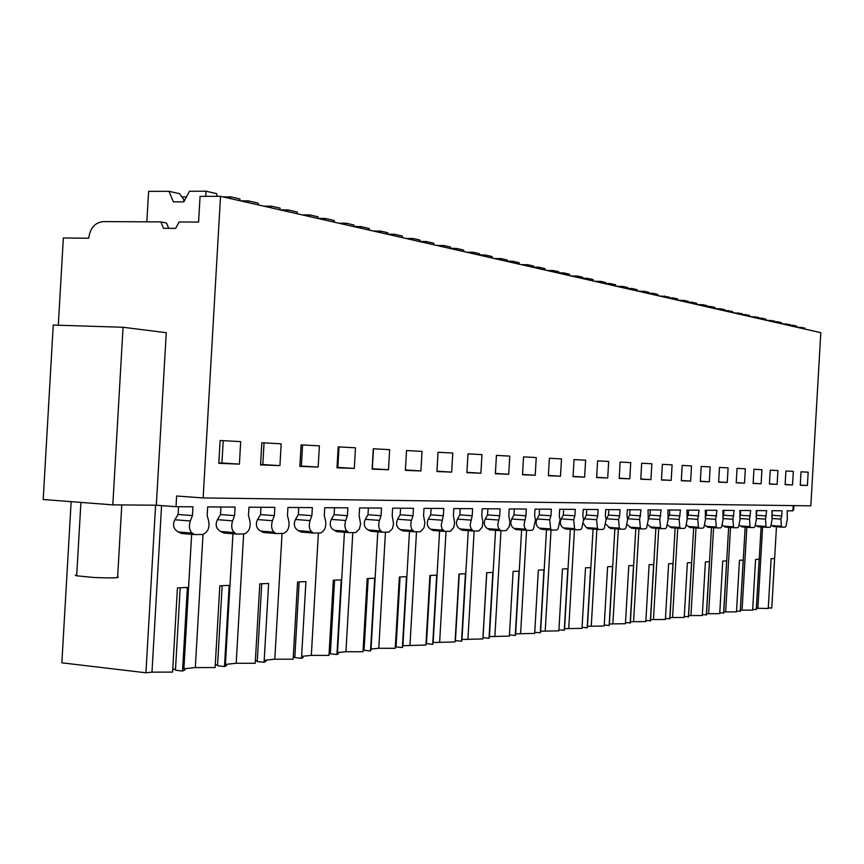 <?xml version="1.0" encoding="UTF-8"?>
<svg xmlns="http://www.w3.org/2000/svg" width="864" height="864" viewBox="0 0 864 864"><rect width="100%" height="100%" fill="white"/><g stroke="black" fill="none" stroke-linecap="round" stroke-linejoin="round"><path stroke-width="1.3" d="M220.525 196.333L203.137 497.945L810.821 505.829L820.8 332.683L220.525 196.333L200.07 196.366L198.58 222.08L179.096 221.983L175.694 228.366L163.48 228.29L160.834 221.897L103.129 221.605C94.91 222.577 90.104 228.118 88.711 238.226L63.342 237.989L58.309 325.22M793.195 505.602L792.893 510.84L787.18 510.797L787.32 519.102L786.013 526.219L785.138 527.116L782.19 527.148L781.402 526.273L780.916 519.124L781.726 515.938L772.006 515.279L771.682 515.948M781.726 515.938L782.028 510.764L771.973 510.7L772.135 519.145L770.796 526.403L769.878 527.299L766.832 527.342L766.012 526.457L765.493 519.167L766.638 510.656L756.216 510.592L756.4 519.199L755.006 526.586L754.067 527.504L750.902 527.548L750.049 526.64L749.498 519.221L750.686 510.559L739.876 510.484L740.07 519.253L738.634 526.77L737.651 527.71L734.368 527.753L733.493 526.835L732.91 519.275L734.13 510.44L722.909 510.365L723.114 519.307L721.634 526.975L720.619 527.926L717.206 527.969L716.288 527.029L715.684 519.329L716.936 510.332L705.272 510.246L705.499 519.361L703.976 527.18L702.918 528.152L699.376 528.196L698.414 527.234L697.777 519.383L699.073 510.203L686.945 510.127L687.193 519.415L685.616 527.386L684.515 528.379L680.832 528.433L679.838 527.45L679.158 519.437L680.497 510.084L667.883 509.998L668.142 519.48L666.511 527.612L665.366 528.628L661.532 528.671L660.496 527.677L659.783 519.502L661.165 509.954L648.022 509.868L648.313 519.534L646.618 527.839L645.43 528.876L641.434 528.93L640.354 527.915L639.598 519.566L641.023 509.814L627.329 509.728L626.972 515.851L627.642 519.599L625.892 528.077L624.65 529.135L620.482 529.189L619.348 528.152L618.559 519.631L619.672 515.851L620.028 509.674L605.74 509.587L605.383 515.84L606.085 519.674L604.26 528.325L602.975 529.416L598.622 529.47L597.445 528.412L596.603 519.696L597.758 515.83L598.126 509.533L583.211 509.436L582.844 515.83L583.578 519.739L581.688 528.595L580.338 529.697L575.791 529.751L574.56 528.671L573.674 519.772L574.884 515.819L575.251 509.382L559.656 509.274L559.278 515.808L560.056 519.815L558.09 528.865L556.686 529.999L551.934 530.053L550.638 528.952L549.698 519.847L550.962 515.808L551.34 509.22L535.021 509.112L534.643 515.797L535.464 519.89L533.412 529.157L531.943 530.312L526.964 530.366L524.75 528.023L524.027 524.621L525.928 515.786L526.316 509.047L509.231 508.939L508.842 515.776L509.933 522.277L509.177 526.964L506.034 530.636L500.818 530.701L498.496 528.304L497.729 524.815L499.705 515.776L500.105 508.874L482.198 508.756L481.788 515.765L482.954 522.418L482.155 527.224L478.872 530.982L473.396 531.047L470.956 528.584L470.146 525.02L472.208 515.754L472.619 508.691L453.816 508.561L453.406 515.743L454.637 522.569L453.805 527.483L450.36 531.338L444.614 531.414L442.044 528.898L441.191 525.226L443.351 515.743L443.761 508.496L424.008 508.367L423.576 515.732L424.883 522.72L424.019 527.764L420.401 531.716L414.364 531.792L411.653 529.211L410.756 525.452L411.188 521.078L413.003 515.722L413.435 508.291L392.634 508.151L392.202 515.711L393.574 523.789L392.364 528.779L388.886 532.116L382.525 532.192L380.776 530.917C378.605 528.606 378.151 525.096 379.426 520.387L381.067 515.7L381.51 508.075L359.597 507.935L359.154 515.689L360.612 523.984L359.348 529.103L355.676 532.537L348.97 532.624L347.134 531.306C344.833 528.941 344.347 525.334 345.686 520.495L347.404 515.689L347.857 507.848L324.745 507.697L324.281 515.668L325.501 520.549C326.311 525.452 325.382 529.135 322.715 531.598L320.652 532.98L313.556 533.066L311.623 531.716C309.193 529.286 308.675 525.582 310.068 520.603L311.882 515.668L312.347 507.611L287.928 507.449L287.453 515.646L288.749 520.668C289.602 525.701 288.63 529.492 285.822 532.019L283.64 533.444L276.145 533.542L274.082 532.159C271.512 529.654 270.961 525.841 272.43 520.722L274.342 515.646L274.817 507.362L248.962 507.19L248.476 515.624L249.858 520.798C250.776 525.971 249.75 529.87 246.78 532.472L244.469 533.941L236.531 534.038L234.349 532.613C231.617 530.042 231.023 526.111 232.578 520.852L234.587 515.614L235.084 507.092L207.673 506.909L207.176 515.603L208.645 520.927C209.628 526.252 208.548 530.269 205.405 532.948L202.954 534.46L194.53 534.568L192.218 533.11C189.313 530.453 188.676 526.414 190.307 520.981L192.445 515.592L192.953 506.812L176.008 506.704L156.319 505.202L112.817 504.868L43.2 499.511L53.255 325.058L123.055 327.272L112.817 504.868M793.876 505.613L793.616 510.062L792.936 510.062M801.025 471.809L800.258 485.222L807.408 485.492L808.186 472.187L801.025 471.809M406.523 450.554L422.032 451.386L420.908 470.956L405.378 470.362L406.523 450.554M451.667 472.111L436.925 471.55L438.037 452.25L452.768 453.049L451.667 472.111L436.946 471.182M338.202 446.872L355.493 447.811L354.294 468.45L337.003 467.791L338.202 446.872M388.498 469.735L372.114 469.12L373.291 448.762L389.653 449.647L388.498 469.735L372.136 468.698M709.312 481.81L700.337 481.464L701.201 466.43L710.176 466.906L709.312 481.81L700.348 481.248M719.474 467.413L728.093 467.878L727.261 482.479L718.632 482.155L719.474 467.413M671.198 480.373L661.457 480.006L662.364 464.335L672.095 464.864L671.198 480.373L661.468 479.768M682.182 465.404L691.513 465.901L690.638 481.097L681.296 480.751L682.182 465.404M777.125 484.358L769.424 484.067L770.224 470.146L777.913 470.556L777.125 484.358L769.435 483.883M792.536 484.942L785.117 484.661L785.905 470.988L793.325 471.388L792.536 484.942L785.128 484.488M737.046 468.353L745.34 468.806L744.509 483.127L736.214 482.814L737.046 468.353M761.119 483.754L753.138 483.451L753.948 469.271L761.929 469.703L761.119 483.754L753.149 483.268M523.541 456.862L536.242 457.542L535.226 475.254L522.504 474.779L523.541 456.862M560.498 476.204L548.37 475.751L549.374 458.255L561.503 458.903L560.498 476.204L548.392 475.448M467.964 453.859L481.972 454.615L480.902 473.213L466.884 472.684L467.964 453.859M508.723 474.26L495.374 473.753L496.433 455.393L509.76 456.116L508.723 474.26L495.396 473.418M620.125 462.056L630.72 462.629L629.791 478.807L619.186 478.418L620.125 462.056M641.693 463.223L651.845 463.774L650.927 479.606L640.775 479.228L641.693 463.223M584.636 477.112L573.048 476.68L574.042 459.572L585.619 460.199L584.636 477.112L573.07 476.388M607.716 477.986L596.635 477.565L597.596 460.847L608.666 461.441L607.716 477.986L596.646 477.295M261.814 442.757L281.189 443.804L279.925 465.642L260.539 464.918L261.814 442.757M318.168 467.089L299.862 466.398L301.104 444.874L319.388 445.856L318.168 467.089L299.894 465.955M239.393 464.119L240.689 441.623L220.126 440.51L218.808 463.342L239.393 464.119L221.929 462.996L223.214 440.683M203.137 497.945L176.623 496.001L176.008 506.704M161.579 505.602L151.978 672.149L145.93 672.786L61.852 662.818L71.14 501.66M145.93 672.786L155.596 505.192M191.646 534.33L183.892 668.79L185.015 669.827L182.531 671.036L187.358 587.423L177.444 587.909L172.595 672.095L151.978 672.149M178.535 506.714L178.092 514.469L174.82 519.75C172.411 525.204 173.556 529.276 178.265 531.954L181.526 533.488L194.53 534.568M192.445 515.592L178.092 514.469M123.055 327.272L166.266 332.694L156.319 505.202M762.588 527.04L757.901 608.31L756.4 608.472M776.466 526.748L771.79 607.846L774.587 558.533L771.109 558.695L768.247 608.472L757.901 608.31M771.487 525.28L773.377 526.522L782.19 527.148M772.265 510.7L772.006 515.279M168.728 228.323L166.536 223.042L160.834 221.897M807.408 485.492L800.269 485.06M420.908 470.956L405.4 469.973M354.294 468.45L337.824 467.392L339.001 446.915M337.824 467.392L337.025 467.359M372.33 468.709L373.475 448.772M727.261 482.479L718.643 481.95M690.638 481.097L681.307 480.524M744.509 483.127L736.225 482.62M535.226 475.254L522.526 474.455M480.902 473.213L466.906 472.327M629.791 478.807L619.196 478.159M650.927 479.606L640.786 478.98M279.925 465.642L262.807 464.551L264.049 442.876M262.807 464.551L260.561 464.465M301.374 466.009L302.584 444.96M221.929 462.996L218.83 462.877M220.946 507.006L220.514 514.534L234.587 515.614M236.531 534.038L223.765 532.991L220.666 531.5C216.162 528.919 215.071 524.966 217.372 519.653L220.514 514.534M260.95 507.276L260.528 514.588L274.342 515.646M276.145 533.542L263.617 532.526L260.658 531.079C256.349 528.563 255.301 524.729 257.515 519.566L260.528 514.588M298.739 507.524L298.328 514.631L311.882 515.668M313.556 533.066L301.277 532.084L298.447 530.669C294.311 528.228 293.306 524.502 295.434 519.48L298.328 514.631M334.498 507.762L334.098 514.685L347.404 515.689M348.97 532.624L336.906 531.662L334.206 530.291C330.232 527.915 329.27 524.275 331.322 519.394L334.098 514.685M368.388 507.989L367.999 514.728L381.067 515.7M382.525 532.192L370.678 531.263L368.086 529.924C364.262 527.612 363.344 524.07 365.321 519.318L367.999 514.728M400.55 508.205L400.172 514.771L413.003 515.722M414.364 531.792L402.732 530.885L400.248 529.589C396.565 527.332 395.68 523.876 397.591 519.242L400.172 514.771M431.114 508.41L430.747 514.814L443.351 515.743M444.614 531.414L433.199 530.528L430.801 529.254C427.259 527.051 426.406 523.692 428.252 519.178L430.747 514.814M460.199 508.604L459.842 514.858L472.208 515.754M473.396 531.047L462.186 530.194L459.886 528.952C456.462 526.802 455.641 523.519 457.423 519.113L459.842 514.858M487.901 508.788L487.544 514.89L499.705 515.776M500.818 530.701L489.791 529.859L487.588 528.649C484.283 526.554 483.494 523.346 485.212 519.048L487.544 514.89M514.318 508.972L513.983 514.933L525.928 515.786M526.964 530.366L516.132 529.556L514.004 528.368C510.808 526.316 510.052 523.195 511.715 518.983L513.983 514.933M539.546 509.134L539.212 514.966L550.962 515.808M551.934 530.053L541.285 529.254L539.222 528.098C536.134 526.1 535.399 523.033 537.019 518.929L539.212 514.966M563.663 509.296L563.328 514.998L574.884 515.819M575.791 529.751L565.326 528.973L563.339 527.839C560.347 525.884 559.634 522.893 561.211 518.875L563.328 514.998M586.721 509.458L586.408 515.03L597.758 515.83M583.675 520.387L586.408 515.03M583.654 523.865L586.408 527.591L588.319 528.703L598.622 529.47M608.818 509.598L608.504 515.052L619.672 515.851M606.074 519.642L608.504 515.052M606.042 524.394L610.351 528.444L620.482 529.189M629.986 509.749L629.683 515.084L640.678 515.862M627.545 519.07L629.683 515.084M627.502 524.718L631.465 528.196L641.434 528.93M650.3 509.879L649.998 515.117L660.82 515.873M648.151 518.605L649.998 515.117M648.076 524.945L651.726 527.958L661.532 528.671M669.805 510.008L669.514 515.138L680.162 515.884M667.926 518.173L669.514 515.138M667.829 525.096L671.177 527.731L680.832 528.433M688.554 510.138L688.262 515.171L698.749 515.894M686.923 517.752L688.262 515.171M686.804 525.193L689.872 527.504L699.376 528.196M706.579 510.257L706.288 515.192L716.612 515.905M705.186 517.363L706.288 515.192M705.046 525.258L707.843 527.299L717.206 527.969M723.924 510.376L723.643 515.214L733.817 515.916M722.758 516.985L723.643 515.214M722.596 525.301L725.155 527.094L734.368 527.753M740.632 510.484L740.362 515.236L750.373 515.927M739.67 516.629L740.362 515.236M739.498 525.312L741.82 526.9L750.902 527.548M756.734 510.592L756.464 515.257L766.336 515.938M755.968 516.283L756.464 515.257M755.784 525.301L757.879 526.705L766.832 527.342M264.719 660.323L265.993 661.252L264.082 662.321L268.628 583.427L259.805 583.859L255.226 663.271L236.185 663.282L225.407 664.416L226.638 665.561L224.489 666.554L229.165 585.36L219.823 585.824L215.114 667.559L195.318 667.58L183.892 668.79M182.531 671.036L175.446 670.205L180.187 587.855M175.489 669.384L172.768 669.071M771.725 608.105L768.28 607.802M761.098 526.932L756.335 609.476L752.695 609.433M756.27 609.757L759.175 559.289L755.579 559.462L752.652 610.135L740.383 610.157M745.168 527.137L740.318 611.161L736.528 611.129M740.232 611.464L743.202 560.077L739.465 560.261L736.495 611.863L723.762 611.906M728.644 527.342L723.708 612.911L719.766 612.889M723.611 613.246L726.624 560.887L722.747 561.082L719.723 613.656L706.514 613.732M711.482 527.558L706.46 614.725L702.356 614.725M706.342 615.082L709.42 561.73L705.402 561.935L702.302 615.514L688.597 615.611M693.662 527.785L688.543 616.604L684.266 616.615M688.414 617.004L691.546 562.615L687.366 562.82L684.212 617.447L669.967 617.576M675.13 528.012L669.913 618.559L665.453 618.592M669.773 618.991L672.97 563.533L668.617 563.738L665.399 619.456L650.592 619.618M655.862 528.26L650.538 620.579L645.883 620.644M650.376 621.065L653.638 564.484L649.102 564.7L645.829 621.551L630.418 621.745M635.796 528.509L630.364 622.696L625.493 622.782M630.18 623.225L633.506 565.466L628.787 565.704L625.439 623.722L609.39 623.959M614.876 528.779L609.336 624.888L609.131 625.471L604.249 625.007M609.131 625.471L612.533 566.503L607.608 566.741L604.195 626L587.466 626.27M593.071 529.06L587.412 627.178L587.174 627.815L582.088 627.318M587.174 627.815L590.652 567.583L585.522 567.832L582.023 628.366L564.57 628.679M570.294 529.34L564.516 629.554L564.257 630.266L558.943 629.748M564.257 630.266L567.81 568.706L562.453 568.966L558.878 630.839L540.648 631.206M546.502 529.654L540.605 632.038L540.313 632.815L534.751 632.275M540.313 632.815L543.942 569.873L538.337 570.154L534.686 633.42L515.635 633.841M521.618 529.967L515.581 634.63L515.268 635.494L509.447 634.91M515.268 635.494L518.983 571.104L513.108 571.396L509.382 636.12L489.434 636.595M495.558 530.302L489.391 637.34L489.035 638.291L483.019 637.686L486.767 572.692M489.035 638.291L492.836 572.389L486.691 572.692L482.868 638.95L461.981 639.49M468.256 530.658L461.938 640.181L461.549 641.228L455.425 640.602L459.259 574.052M461.549 641.228L465.437 573.739L458.989 574.052L455.08 641.92L433.166 642.524M439.592 531.025L433.123 643.14L432.702 644.317L426.47 643.669L430.402 575.478M432.702 644.317L436.687 575.154L429.916 575.489L425.909 645.041L402.883 645.71M409.482 531.414L402.862 646.25L402.386 647.546L396.047 646.877L400.075 576.979M396.079 646.326L395.366 646.25M402.386 647.546L406.48 576.644L399.362 576.99L395.248 648.313L378.778 648.259L371.045 649.069M377.795 531.824L371.012 649.512L370.505 650.959L364.046 650.268L368.183 578.556M364.079 649.674L363.107 649.566M370.505 650.959L374.706 578.2L367.211 578.578L362.988 651.758L345.935 651.715L337.489 652.601M344.434 532.256L337.478 652.936L338.386 653.8L336.928 654.545L330.34 653.832L334.584 580.219M330.383 653.195L329.13 653.065M336.928 654.545L341.226 579.852L333.331 580.241L328.99 655.387L311.321 655.366L302.108 656.338M302.098 656.532L303.167 657.493L301.493 658.325L294.797 657.59L299.16 581.98M294.829 656.91L293.274 656.737M301.493 658.325L305.921 581.591L297.583 582.001L293.123 659.221L274.795 659.21L264.719 660.269M264.082 662.321L257.245 661.554L261.727 583.826M257.288 660.841L255.377 660.625M224.489 666.554L217.534 665.755L222.145 585.781M217.577 664.988L215.276 664.729M195.318 667.58L202.997 534.438M232.945 533.747L225.407 664.416M243.648 533.952L236.185 663.282M282.053 533.466L274.795 659.21M318.384 533.002L311.321 655.366M352.804 532.57L345.935 651.715M385.463 532.159L378.778 648.259M416.502 531.77L409.979 644.965M446.029 531.392L439.657 641.844M474.142 531.036L467.932 638.863M500.958 530.701L494.888 636.023M526.565 530.345L520.625 633.312M551.027 529.988L545.227 630.72M574.441 529.654L568.75 628.236M596.851 529.34L591.278 625.871M618.322 529.027L612.878 623.592M638.928 528.746L633.593 621.41M658.714 528.466L653.476 619.315M677.722 528.206L672.581 617.306M695.995 527.947L690.952 615.362M713.588 527.71L708.642 613.505M730.523 527.483L725.663 611.712M746.852 527.256L742.079 609.984M117.634 576.655C120.517 577.994 112.514 578.264 93.636 577.465L76.68 575.802L75.308 575.24L76.734 574.798M796.727 327.121L804.794 327.985L804.73 329.033M789.923 325.199L792.968 325.285L792.904 326.344M801.565 327.251L801.306 328.255M796.748 327.218L796.597 326.106L792.968 325.285M781.596 323.698L789.955 324.594L789.89 325.663M774.533 321.71L777.697 321.797L777.632 322.877M786.607 323.827L786.337 324.853M781.607 323.784L781.456 322.65L777.697 321.797M765.914 320.155L774.576 321.084L774.511 322.164M758.57 318.092L761.854 318.179L761.789 319.28M771.109 320.285L770.818 321.332M765.914 320.209L765.763 319.064L761.854 318.179M742.003 314.334L749.466 315.349L749.639 316.516L758.614 317.434L758.549 318.535M745.416 314.42L745.351 315.544M755.017 316.613L754.726 317.671M724.799 310.435L732.553 311.483L732.726 312.671L742.046 313.654L741.982 314.777M728.33 310.522L728.266 311.666M738.31 312.8L738.007 313.87M715.219 308.696L720.954 308.837L724.842 309.722L724.777 310.867M706.914 306.374L710.586 306.461L710.521 307.627M720.954 308.837L720.641 309.928M715.154 308.686L714.971 307.465L710.586 306.461M697.086 304.582L702.918 304.711L706.957 305.629L706.882 306.806M688.306 302.162L692.129 302.249L692.053 303.437M702.918 304.711L702.594 305.834M696.881 304.528L696.686 303.286L692.129 302.249M678.218 300.294L684.148 300.424L688.349 301.385L688.273 302.584M668.92 297.778L672.905 297.853L672.84 299.074M684.148 300.424L683.802 301.568M677.862 300.208L677.657 298.944L672.905 297.853M658.573 295.834L668.974 296.957L668.898 298.177M648.734 293.198L652.892 293.285L652.817 294.527M664.589 295.963L664.243 297.119M658.044 295.715L657.839 294.419L652.892 293.285M638.096 291.179L644.22 291.308L648.778 292.345L648.713 293.587M627.674 288.436L632.005 288.511L631.94 289.786M644.22 291.308L643.853 292.486M637.394 291.017L637.168 289.688L632.005 288.511M616.745 286.33L622.966 286.448L627.728 287.539L627.653 288.814M605.696 283.457L610.222 283.532L610.146 284.828M622.966 286.448L622.588 287.658M615.838 286.124L615.611 284.764L610.222 283.532M594.443 281.264L600.772 281.383L605.75 282.517L605.675 283.813M582.725 278.251L587.455 278.338L587.38 279.666M600.772 281.383L600.383 282.614M593.33 281.016L593.093 279.623L587.455 278.338M571.147 275.972L577.584 276.08L582.79 277.268L582.703 278.597M558.706 272.819L563.663 272.905L563.576 274.255M577.584 276.08L577.174 277.344M569.808 275.67L569.549 274.244L563.663 272.905M546.782 270.443L553.327 270.54L558.77 271.782L558.684 273.143M533.552 267.138L538.747 267.214L538.661 268.596M553.327 270.54L552.895 271.825M545.184 270.076L544.914 268.618L538.747 267.214M521.262 264.643L527.915 264.74L533.617 266.036L533.542 267.43M507.2 261.176L512.633 261.252L512.557 262.667M527.915 264.74L527.472 266.058M519.394 264.222L519.102 262.721L512.633 261.252M494.51 258.563L501.282 258.649L507.265 260.021L507.179 261.446M479.542 254.923L485.255 254.988L485.168 256.446M501.282 258.649L500.828 259.999M492.34 258.077L492.037 256.543L485.255 254.988M466.43 252.191L473.332 252.266L479.617 253.703L479.531 255.161M450.49 248.357L456.494 248.422L456.408 249.912M473.332 252.266L472.846 253.649M463.936 251.618L463.622 250.052L456.494 248.422M436.936 245.484L443.966 245.56L450.565 247.072L450.479 248.562M419.926 241.456L426.244 241.51L426.157 243.043M443.966 245.56L443.459 246.974M434.084 244.836L433.75 243.227L426.244 241.51M405.896 238.442L413.057 238.496L420.012 240.084L419.915 241.628M387.742 234.187L394.394 234.241L394.308 235.807M413.057 238.496L412.528 239.944M402.656 237.708L402.3 236.045L394.394 234.241M373.205 231.012L380.506 231.066L387.828 232.74L387.742 234.317M353.797 226.53L360.828 226.573L360.731 228.182M380.506 231.066L379.944 232.546M369.544 230.18L369.155 228.474L360.828 226.573M338.72 223.182L346.162 223.214L353.884 224.986L353.797 226.606M317.941 218.441L325.372 218.473L325.274 220.126M346.162 223.214L345.568 224.737M334.584 222.242L334.174 220.482L325.372 218.473M302.292 214.909L309.874 214.931L318.038 216.799L317.941 218.462M280.217 209.887L287.885 209.909L287.788 211.615M309.874 214.931L309.247 216.486M297.626 213.851L297.194 212.036L287.885 209.909M263.747 206.15L271.469 206.161L280.12 208.138L280.022 209.844M240.354 200.837L248.173 200.837L248.065 202.586M271.469 206.161L270.821 207.76M258.509 204.962L258.044 203.094L248.173 200.837M217.22 196.344L216.518 193.612L206.042 191.214L189.486 191.257L183.827 201.884L173.372 201.884L168.966 191.311L148.597 191.365L146.837 221.821M186.473 196.916L181.915 196.927M222.89 196.873L230.764 196.862L239.944 198.958L239.846 200.718M206.042 191.214L205.74 196.355M183.881 201.776L183.622 199.346L179.626 193.687L168.966 191.311M230.764 196.862L230.083 198.504M217.372 519.653L232.578 520.852M220.666 531.5L234.349 532.613M257.515 519.566L272.43 520.722M260.658 531.079L274.082 532.159M295.434 519.48L310.068 520.603M298.447 530.669L311.623 531.716M331.322 519.394L345.686 520.495M334.206 530.291L347.134 531.306M365.321 519.318L379.426 520.387M368.086 529.924L380.776 530.917M397.591 519.242L411.437 520.279M400.248 529.589L412.711 530.55M428.252 519.178L441.85 520.193M430.801 529.254L443.048 530.194M457.423 519.113L470.783 520.096M459.886 528.952L471.906 529.859M485.212 519.048L498.344 520.009M487.588 528.649L499.403 529.546M511.715 518.983L524.621 519.923M514.004 528.368L525.614 529.243M537.019 518.929L549.698 519.847M539.222 528.098L550.638 528.952M561.211 518.875L573.674 519.772M563.339 527.839L574.56 528.671M584.345 518.821L596.603 519.696M586.408 527.591L597.445 528.412M606.496 518.767L618.559 519.631M608.494 527.353L619.348 528.152M627.739 518.724L639.598 519.566M629.672 527.137L640.354 527.915M648.162 518.681L659.783 519.502M649.976 526.91L660.496 527.677M668.012 518.659L679.158 519.437M669.492 526.705L679.838 527.45M687.064 518.627L697.777 519.383M688.23 526.511L698.414 527.234M705.38 518.605L715.684 519.329M706.255 526.316L716.288 527.029M723.006 518.584L732.91 519.275M723.611 526.133L733.493 526.835M739.962 518.562L749.498 519.221M740.318 525.949L750.049 526.64M756.302 518.53L765.493 519.167M756.421 525.776L766.012 526.457M772.049 518.508L780.916 519.124M771.952 525.614L781.402 526.273M174.82 519.75L190.307 520.981M178.265 531.954L192.218 533.11M121.781 504.943L117.644 576.655M80.914 502.416L76.68 575.802"/></g></svg>
